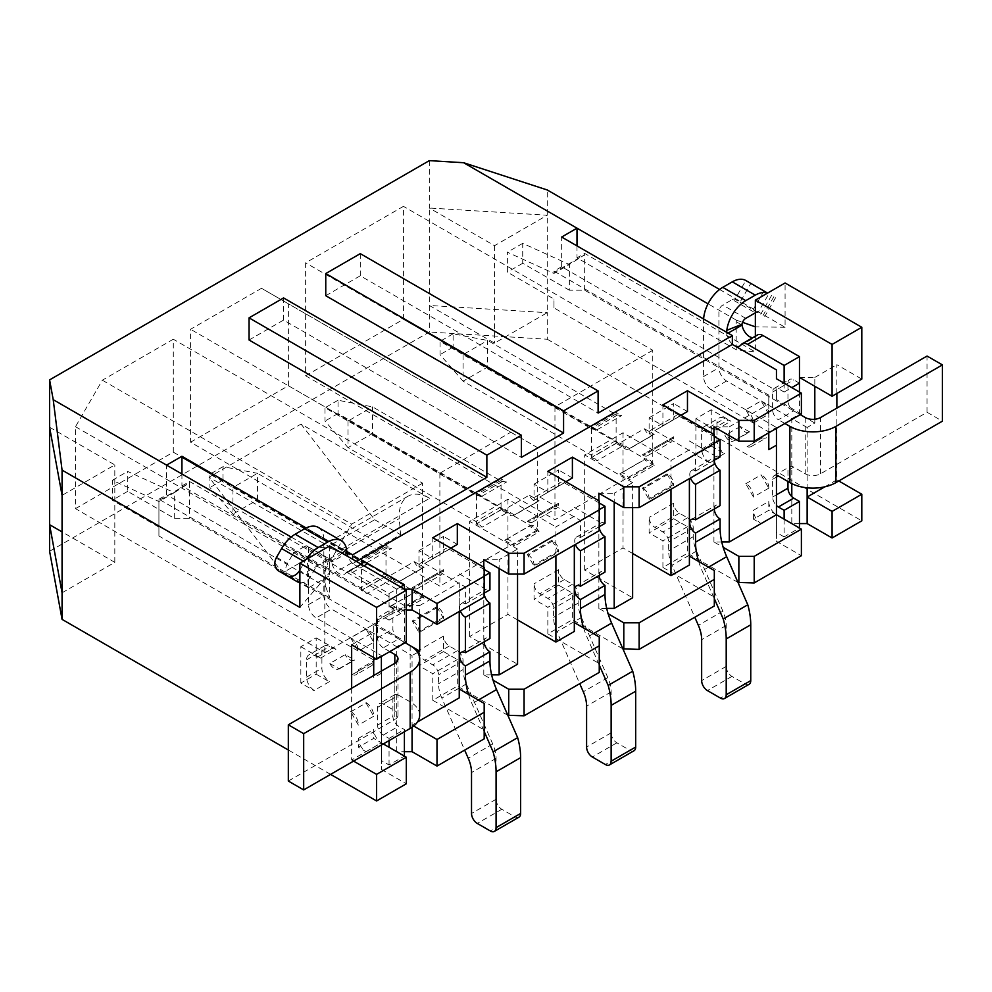 <?xml version="1.0" encoding="UTF-8"?>
<svg xmlns="http://www.w3.org/2000/svg" width="992" height="992" viewBox="0 0 992 992"><rect width="100%" height="100%" fill="white"/><g stroke="black" fill="none" stroke-linecap="round" stroke-linejoin="round"><path stroke-width="0.74" stroke-dasharray="4.96 3.72" d="M351.652 644.837L373.711 632.102L373.711 623.236L406.311 642.06M381.387 671.088L381.387 769.395L381.387 760.542L389.05 764.968L404.401 756.115L396.726 751.688L404.401 751.688M381.387 673.283L373.711 677.722L373.711 675.515M373.711 657.56L373.711 632.102M351.652 688.25L351.652 759.984L381.387 742.822L373.711 738.395L358.372 747.249L358.372 738.395A10.85 6.262 -120 0 0 366.036 751.688L358.372 747.249M375.819 658.787L381.387 655.576L381.387 760.542M329.604 545.96L329.604 572.644L325.76 557.033L325.76 586.706L308.512 576.736L308.512 604.636A10.85 6.262 -120 0 0 316.175 617.929L381.387 655.576L381.387 656.456M381.387 769.395L406.311 783.792M330.572 774.38L288.325 750.002M49.6 551.267L429.325 332.035L429.325 305.462L547.274 312.666L547.274 339.239L429.325 332.035M547.274 339.239L861.8 520.825M799.465 523.59L791.802 523.59L791.802 496.645M784.126 519.163L784.126 536.883L799.465 528.017L791.802 523.59M784.126 536.883L776.451 532.444L776.451 541.31L801.387 555.706M737.986 582.428L687.468 553.263L662.916 567.436L714.314 597.11L714.314 605.976M622.914 648.867L572.396 619.702L547.844 633.876L599.242 663.549L599.242 672.402M507.842 715.294L457.324 686.129L432.785 700.302L484.183 729.976L484.183 738.842M761.112 523.59L776.451 514.736L768.788 510.31L753.436 519.163L761.112 523.59A10.85 6.262 60 0 1 753.436 510.31L768.788 501.444L768.788 510.31M429.66 498.319L301.035 424.055L208.99 477.202L337.602 551.465A43.14 24.899 -120 0 0 316.039 549.332A43.14 24.899 -120 0 0 307.185 571.702L399.243 518.556A43.14 24.899 60 0 1 408.096 496.186A43.14 24.899 60 0 1 429.66 498.319L337.602 551.465M412.064 727.235L412.064 655.576L396.726 646.71L404.401 642.283L189.596 518.27L174.257 518.27L127.658 491.362L127.658 471.436L174.307 492.64L158.918 501.518L158.918 535.99L373.711 660.002L373.711 623.236M396.726 751.688L396.726 646.71L331.514 609.063L316.175 617.929M459.246 611.506L459.246 582.713L419.74 605.529L419.74 614.383M417.644 652.352L412.064 655.576M413.676 726.032L412.064 725.115L417.446 722.002M383.309 743.938L381.387 742.822A10.85 6.262 -120 0 1 373.711 729.542L373.711 738.395M351.652 759.984L353.586 761.1M459.246 582.713L459.246 697.872M406.311 609.956L396.726 609.956L396.726 589.136L404.401 589.136L404.401 611.283L398.648 607.96A8.134 4.7 60 0 0 396.726 607.228A8.134 4.7 60 0 0 394.58 607.55L379.229 616.416A8.134 4.7 60 0 1 383.296 616.813L389.05 620.136L389.05 593.563L352.482 572.446A10.85 6.262 -120 0 0 347.051 571.913A10.85 6.262 -120 0 0 345.836 573.041A10.85 6.262 60 0 1 344.621 574.17A10.85 6.262 60 0 1 336.908 571.913A10.85 6.262 60 0 1 331.65 562.03L325.76 558.632M181.933 473.99L181.933 485.944L396.726 609.956M181.933 485.944L189.596 481.517L404.401 605.529L419.74 605.529M459.246 573.86L484.183 588.256L484.183 597.11M356.45 561.46L352.619 563.667L352.619 559.24M396.726 589.136L352.619 563.667M346.927 551.527L306.106 527.967M249.054 340.008L283.576 320.081L521.383 457.374M325.76 295.715L360.282 275.788L598.102 413.081M824.774 486.836L836.864 479.855L836.864 408.109M838.786 480.971L836.864 479.855M799.465 377.431L814.816 377.431L814.816 386.285M814.816 419.256L814.816 423.051L807.141 427.478L807.141 487.828M836.864 393.489L836.864 364.696L861.8 379.093M814.816 377.431L836.864 364.696M721.754 541.967L713.93 541.967L723.193 547.324M768.788 432.797L768.788 404.004L729.281 426.82L729.281 435.674M768.788 404.004L768.788 395.151L553.982 271.138L561.658 266.712L776.451 390.724L776.451 399.578L801.387 413.974M713.93 426.82L729.281 426.82M491.623 674.845L483.798 674.845L493.061 680.19M574.318 545.067L574.318 631.433M517.551 619.926L507.954 614.383L469.6 636.529L517.551 664.206M574.318 516.286L555.904 526.913L555.904 555.694M517.551 574.083L517.551 549.06L499.137 559.686L499.137 568.54M483.798 559.686L499.137 559.686M517.551 549.06L469.6 521.37L507.954 499.224L555.904 526.913M574.318 507.42L599.242 521.817L599.242 530.67M689.39 478.64L689.39 565.006M632.623 553.486L623.026 547.956L584.672 570.09L632.623 597.779M606.695 608.406L598.87 608.406L608.133 613.75M689.39 449.847L670.976 460.474L670.976 489.267M632.623 507.644L632.623 482.62L614.209 493.247L614.209 502.113M689.39 440.994L714.314 455.378L714.314 464.244M598.87 493.247L614.209 493.247M632.623 482.62L584.672 454.944L623.026 432.797L670.976 460.474M429.325 160.63L429.325 208.022L494.537 245.669L547.274 215.227L429.325 208.022L429.325 305.462L494.537 343.108L547.274 312.666L547.274 189.98M719.609 289.478L785.081 327.273L785.081 282.98M305.635 375.77L403.434 319.3L403.434 206.361L305.635 262.83L305.635 375.77L554.95 519.721L652.761 463.252L652.761 350.3L403.434 206.361M75.491 508.648L173.302 452.178L173.302 339.227L102.337 380.196L75.491 426.709L75.491 508.648L324.806 652.587L422.617 596.118L422.617 483.178L173.302 339.227M190.563 442.209L288.374 385.739L288.374 303.8L261.516 288.3L190.563 329.27L190.563 442.209L439.878 586.148L537.689 529.678L537.689 447.739L288.374 303.8M288.374 385.739L537.689 529.678M261.516 288.3L510.83 432.239L439.878 473.209L190.563 329.27M439.878 473.209L439.878 586.148M510.83 432.239L537.689 447.739M506.552 513.038L501.059 509.863L501.059 478.851L506.552 482.025L502.411 481.43A8.134 4.7 60 0 1 501.059 481.033A8.134 4.7 60 0 1 500.402 480.698L372.558 406.881L338.036 400.247L338.036 413.528L500.402 507.272A8.134 4.7 60 0 1 501.059 507.693A8.134 4.7 60 0 1 502.411 508.859L506.552 513.038L482 527.211L477.871 523.032A8.134 4.7 -120 0 0 476.507 521.866L476.507 524.036L482 527.211M476.507 493.024L476.507 495.194A8.134 4.7 -120 0 0 477.871 495.603L482 496.198L476.507 493.024L501.059 478.851M476.507 495.194L476.507 521.866A8.134 4.7 -120 0 0 475.85 521.445L348.018 447.628L372.558 433.454L372.558 406.881L348.018 421.054L475.85 494.872A8.134 4.7 -120 0 0 476.507 495.194M501.059 509.863L476.507 524.036M173.302 452.178L181.933 457.151M210.701 473.767L422.617 596.118M422.617 483.178L351.652 524.148L102.337 380.196M75.491 426.709L324.806 570.648L324.806 652.587M324.806 570.648L351.652 524.148M391.48 579.464L385.987 576.29L385.987 545.29L391.48 548.464L387.351 547.869A8.134 4.7 60 0 1 385.987 547.46A8.134 4.7 60 0 1 385.33 547.125L257.486 473.32L232.946 487.494L360.79 561.298A8.134 4.7 -120 0 0 361.435 561.633L361.435 590.463L366.941 593.638L362.799 589.459A8.134 4.7 -120 0 0 361.435 588.293A8.134 4.7 -120 0 0 360.79 587.872L232.946 514.067L209.932 487.494L209.932 474.201L232.946 487.494L232.946 514.067L257.486 499.894L385.33 573.698A8.134 4.7 60 0 1 385.987 574.12A8.134 4.7 60 0 1 387.351 575.286L391.48 579.464L366.941 593.638M361.435 559.463L361.435 561.633A8.134 4.7 -120 0 0 362.799 562.042L366.941 562.638L361.435 559.463L385.987 545.29M385.987 576.29L361.435 590.463M403.434 319.3L652.761 463.252M652.761 350.3L554.95 406.77L305.635 262.83M554.95 406.77L554.95 519.721M621.624 446.598L616.119 443.424L616.119 412.424L621.624 415.598L617.483 415.003A8.134 4.7 60 0 1 616.119 414.594A8.134 4.7 60 0 1 615.474 414.259L487.63 340.454L453.108 333.808L453.108 347.101L615.474 440.832A8.134 4.7 60 0 1 616.119 441.254A8.134 4.7 60 0 1 617.483 442.42L621.624 446.598L597.072 460.772L592.943 456.593A8.134 4.7 -120 0 0 591.579 455.427L591.579 457.597L597.072 460.772M591.579 426.597L591.579 428.767A8.134 4.7 -120 0 0 592.943 429.176L597.072 429.772L591.579 426.597L616.119 412.424M591.579 428.767L591.579 455.427A8.134 4.7 -120 0 0 590.922 455.006L463.078 381.201L487.63 367.028L487.63 340.454L463.078 354.628L590.922 428.432A8.134 4.7 -120 0 0 591.579 428.767M616.119 443.424L591.579 457.597M301.035 424.055L374.691 519.734L282.633 572.88L208.99 477.202M307.185 571.702L308.512 587.81L400.557 534.663L399.243 518.556M308.512 587.81L282.633 572.88M374.691 519.734L400.557 534.663M785.081 327.273L755.358 326.839M325.76 586.706L329.604 597.779L329.604 572.644L299.882 607.402M534.043 484.17L558.595 469.997L558.595 486.167L534.043 500.34L534.043 484.17L547.844 492.144L547.844 471.324M547.844 492.144L565.874 481.74M634 750.758A8.134 4.7 -120 0 1 629.932 750.361L616.888 742.822A8.134 4.7 -120 0 1 611.134 732.865L611.134 691.945A27.119 15.661 60 0 0 607.836 677.61L581.461 617.483A27.119 15.661 -120 0 1 578.15 603.148L578.15 594.233A8.134 4.7 60 0 0 572.396 584.263L564.349 579.613A8.134 4.7 -120 0 1 558.595 569.656L558.595 585.156L572.396 593.129L572.396 619.702M572.396 593.129L547.844 607.302L534.043 599.329L534.043 583.829A8.134 4.7 60 0 0 539.797 593.786L547.844 598.436A8.134 4.7 -120 0 1 553.598 608.406L553.598 617.322A27.119 15.661 60 0 0 556.909 631.656L579.725 683.674M547.844 633.876L547.844 607.302M558.595 585.156L534.043 599.329M572.396 477.97L558.595 469.997M418.971 550.61L443.523 536.436L443.523 552.594L418.971 566.767L418.971 550.61L432.785 558.583L432.785 537.763M432.785 558.583L450.814 548.167M518.928 817.197A8.134 4.7 -120 0 1 514.86 816.788L501.828 809.261A8.134 4.7 -120 0 1 496.074 799.292L496.074 758.384A27.119 15.661 60 0 0 492.764 744.037L466.389 683.922A27.119 15.661 -120 0 1 463.078 669.575L463.078 660.672A8.134 4.7 60 0 0 457.324 650.702L449.277 646.052A8.134 4.7 -120 0 1 443.523 636.083L443.523 651.583L457.324 659.556L457.324 686.129M457.324 659.556L432.785 673.729L418.971 665.756L418.971 650.256A8.134 4.7 60 0 0 424.725 660.226L432.785 664.876A8.134 4.7 -120 0 1 438.538 674.845L438.538 683.748A27.119 15.661 60 0 0 441.837 698.095L464.653 750.113M432.785 700.302L432.785 673.729M443.523 651.583L418.971 665.756M457.324 544.41L443.523 536.436M649.115 417.731L673.655 403.558L673.655 419.728L649.115 433.901L649.115 417.731L662.916 425.704L662.916 404.897M662.916 425.704L680.946 415.301M749.072 684.319A8.134 4.7 -120 0 1 745.004 683.922L731.96 676.395A8.134 4.7 -120 0 1 726.206 666.426L726.206 625.518A27.119 15.661 60 0 0 722.895 611.171L696.533 551.056A27.119 15.661 -120 0 1 693.222 536.709L693.222 527.794A8.134 4.7 60 0 0 687.468 517.836L679.408 513.186A8.134 4.7 -120 0 1 673.655 503.217L673.655 518.717L687.468 526.69L687.468 553.263M687.468 526.69L662.916 540.863L649.115 532.89L649.115 517.39A8.134 4.7 60 0 0 654.869 527.36L662.916 532.01A8.134 4.7 -120 0 1 668.67 541.967L668.67 550.882A27.119 15.661 60 0 0 671.981 565.217L694.797 617.235M662.916 567.436L662.916 540.863M673.655 518.717L649.115 532.89M687.468 411.531L673.655 403.558M714.314 570.536L714.314 597.11M713.93 541.967L713.93 434.347M714.314 434.57L714.314 455.378M484.183 567.436L484.183 588.256M484.183 703.402L484.183 729.976M483.798 674.845L483.798 567.213M599.242 500.997L599.242 521.817M598.87 608.406L598.87 500.774M599.242 636.976L599.242 663.549M291.14 537.032L325.76 557.033M736.349 320.168L708.028 303.825M736.448 320.168L742.524 322.313M623.026 432.797L623.026 547.956M584.672 570.09L584.672 454.944M507.954 499.224L507.954 614.383M469.6 636.529L469.6 521.37M360.282 275.788L360.282 253.642M283.576 320.081L283.576 297.935M807.141 427.478L791.802 418.624L799.465 414.197L584.672 290.185L569.334 290.185L569.371 264.542L553.982 273.432L507.383 252.204L507.383 272.13L553.982 299.038L553.982 307.892L768.788 431.904L776.451 427.478L776.451 532.444M791.802 483.65L791.802 418.624L726.59 380.978A10.85 6.262 60 0 1 718.915 367.685L718.915 339.785L576.997 257.846L584.672 253.419L755.358 351.962L736.176 349.754L718.915 339.785L718.915 311.711A5.419 3.137 120 0 1 719.138 310.099A5.419 3.137 120 0 1 722.759 305.065L732.282 299.572L755.284 312.864M726.59 380.978L711.252 389.831L776.451 427.478L776.451 428.37M768.788 501.444A10.85 6.262 60 0 0 776.451 514.736L776.451 541.31M553.982 271.138L553.982 272.465L584.672 254.746L584.672 253.419M576.997 245.892L576.997 257.846M561.658 266.712L561.658 237.038M768.788 395.151L768.788 449.624M553.982 307.892L553.982 299.038M814.816 423.051L799.465 414.197L799.465 392.051M755.358 336.176L755.358 351.962M569.334 290.185L522.722 263.277L522.722 243.35L569.371 264.542L584.672 254.746L584.672 290.185M329.604 597.779L158.918 499.224L158.918 500.563L189.596 482.844L189.596 481.517M158.918 499.224L166.582 494.797L166.582 465.124M307.384 546.183A5.419 3.137 120 0 0 304.668 546.456L327.682 559.736A5.419 3.137 -60 0 1 330.398 559.463L307.384 546.183A5.419 3.137 120 0 1 308.276 547.299A5.419 3.137 120 0 1 308.512 548.663L308.512 576.736L166.582 494.797M410.242 645.668L404.401 642.283L404.401 605.529M174.257 518.27L174.307 492.64L189.596 482.844L189.596 518.27M158.918 535.99L158.918 500.563L158.918 501.518L112.307 480.302L112.307 500.228L158.918 527.136M373.711 677.722L373.711 660.002M494.537 245.669L494.537 343.108M49.6 427.254L114.812 464.901L62.062 495.355M62.062 592.794L114.812 562.34L62.062 531.898M114.812 562.34L114.812 464.901M776.451 399.578L776.451 390.724M112.307 480.302L127.658 471.436M127.658 491.362L112.307 500.228M522.722 263.277L507.383 272.13M522.722 243.35L507.383 252.204M389.05 740.615L389.05 738.395L383.296 735.072A8.134 4.7 60 0 1 381.387 733.596A8.134 4.7 60 0 1 377.543 725.115L377.543 707.395A8.134 4.7 60 0 1 379.229 703.663A8.134 4.7 60 0 1 381.387 703.34A8.134 4.7 60 0 1 383.296 704.072L394.816 710.718L394.816 663.326L394.816 719.572A10.85 6.262 -0 0 0 397.99 715.145A10.85 6.262 -0 0 0 394.816 710.718M404.401 731.761L404.401 729.542L398.648 726.218A8.134 4.7 60 0 1 396.726 724.73A8.134 4.7 60 0 1 392.894 716.249L392.894 698.529A8.134 4.7 60 0 1 394.58 694.809A8.134 4.7 60 0 1 396.726 694.487A8.134 4.7 60 0 1 398.648 695.218L383.296 704.072M352.668 563.431A10.85 6.262 60 0 1 347.894 556.512M318.234 527.384A27.119 15.661 -60 0 1 323.851 539.809L323.851 595.783A10.85 6.262 -120 0 0 331.514 609.063M389.819 651.583L383.296 647.826L398.648 638.96A8.134 4.7 60 0 1 392.894 629.002L392.894 611.283A8.134 4.7 60 0 1 393.774 608.245A8.134 4.7 60 0 1 394.58 607.55M358.372 738.395L373.711 729.542M805.231 417.52L805.231 473.767L793.712 467.12A8.134 4.7 -120 0 0 791.802 466.389A8.134 4.7 -120 0 0 789.644 466.724A8.134 4.7 -120 0 0 787.958 470.444L787.958 481.517M776.451 475.255A8.134 4.7 -120 0 0 774.306 475.577A8.134 4.7 -120 0 0 772.619 479.297L772.619 497.017A8.134 4.7 -120 0 0 776.451 505.498M753.436 519.163L753.436 510.31M597.072 429.772L621.624 415.598M366.941 562.638L391.48 548.464M482 496.198L506.552 482.025M599.242 502.994L564.349 482.844A8.134 4.7 -120 0 0 560.269 482.434A8.134 4.7 -120 0 0 558.595 486.167M534.043 500.34A8.134 4.7 60 0 1 535.73 496.608A8.134 4.7 60 0 1 539.797 497.017L580.456 520.49L580.456 537.54A8.134 4.7 -120 0 0 576.389 537.131A8.134 4.7 -120 0 0 574.703 540.863A8.134 4.7 -120 0 0 575.397 544.447M583.581 627.924A54.25 31.322 -120 0 0 587.066 637.286L599.242 665.049M484.183 569.433L449.277 549.283A8.134 4.7 -120 0 0 445.21 548.874A8.134 4.7 -120 0 0 443.523 552.594M418.971 566.767A8.134 4.7 60 0 1 420.658 563.047A8.134 4.7 60 0 1 424.725 563.444L465.384 586.929L465.384 603.979A8.134 4.7 -120 0 0 461.317 603.57A8.134 4.7 -120 0 0 459.631 607.29A8.134 4.7 -120 0 0 460.325 610.874M468.509 694.363A54.25 31.322 -120 0 0 471.994 703.725L484.183 731.488M714.314 436.554L679.408 416.404A8.134 4.7 -120 0 0 675.341 416.008A8.134 4.7 -120 0 0 673.655 419.728M649.115 433.901A8.134 4.7 60 0 1 650.802 430.181A8.134 4.7 60 0 1 654.869 430.578L695.528 454.051L695.528 471.101A8.134 4.7 -120 0 0 691.461 470.704A8.134 4.7 -120 0 0 689.775 474.424A8.134 4.7 -120 0 0 690.469 478.008M698.653 561.497A54.25 31.322 -120 0 0 702.138 570.846L714.314 598.622M558.595 569.656L534.043 583.829M443.523 636.083L418.971 650.256M673.655 503.217L649.115 517.39M784.126 383.185L784.126 392.051L778.373 388.728A8.134 4.7 -120 0 0 776.451 387.996A8.134 4.7 -120 0 0 774.306 388.318A8.134 4.7 -120 0 0 773.5 389.013A8.134 4.7 -120 0 0 772.619 392.051L772.619 409.77A8.134 4.7 -120 0 0 778.373 419.728L793.712 410.874L800.234 414.631M711.252 389.831A10.85 6.262 60 0 1 703.576 376.551L703.576 320.577M726.69 332.258L726.714 333.932A10.85 6.262 -120 0 0 732.406 344.199M736.176 349.754L736.176 320.143M383.296 647.826A8.134 4.7 60 0 1 377.543 637.856L377.543 620.136A8.134 4.7 60 0 1 379.229 616.416M330.398 559.463A5.419 3.137 -60 0 1 331.477 561.298L331.65 562.03L344.546 554.578M398.648 638.96L405.17 642.729M419.69 715.145A32.55 18.786 180 0 0 410.155 701.865L398.648 695.218M389.05 764.968L389.05 747.249M389.05 620.136L404.401 611.283M389.05 593.563L400.557 586.917M362.402 563.047A10.85 6.262 -120 0 0 361.175 564.175A10.85 6.262 60 0 1 359.96 565.316A10.85 6.262 60 0 1 354.528 564.77M342.153 553.201L331.477 561.298M327.682 559.736L318.159 565.229L295.145 551.949L304.668 546.456M752.692 337.714A10.85 6.262 -120 0 0 755.024 337.218A10.85 6.262 -120 0 0 756.251 336.09A10.85 6.262 60 0 1 757.466 334.961M799.465 383.185L793.712 379.862A8.134 4.7 -120 0 0 789.644 379.465A8.134 4.7 -120 0 0 787.958 383.185L787.958 400.904A8.134 4.7 -120 0 0 793.712 410.874M784.895 423.497L778.373 419.728M389.05 738.395L404.401 729.542M288.325 781.051L394.816 719.572M295.145 551.949A5.419 3.137 120 0 0 292.442 554.813L281.592 548.551M299.882 582.664A10.85 8.854 -60 0 0 310.422 576.798L315.456 568.094A5.419 3.137 -60 0 1 318.159 565.229M484.183 576.067L465.384 586.929M728.103 333.126L726.714 333.932M784.126 392.051L791.79 387.612M805.231 473.767A10.85 6.262 0 0 0 820.57 473.767L927.061 412.288L927.061 356.041M305.982 559.587A27.119 15.661 120 0 0 304.606 561.832L292.442 554.813L287.407 563.518A10.85 8.854 -60 0 0 289.627 577.319M289.664 577.332L297.327 581.771M484.183 641.849A8.134 4.7 60 0 1 485.869 638.116A8.134 4.7 60 0 1 489.936 638.526M484.183 593.129L465.384 603.979M484.183 593.117A8.134 4.7 60 0 1 485.869 589.397A8.134 4.7 60 0 1 489.936 589.806M755.358 312.827A5.419 3.137 -60 0 1 758 312.592L768.85 293.806A27.119 15.661 120 0 0 767.473 293.148M750.857 283.414L745.835 280.513L734.985 299.311L740.007 302.213L750.857 283.414L767.597 293.074M463.078 354.628L463.078 381.201L440.064 354.628L440.064 341.335L463.078 354.628M257.486 499.894L257.486 473.32L222.977 466.674L222.977 479.967L257.486 499.894M348.018 421.054L348.018 447.628L325.004 421.054L325.004 407.774L348.018 421.054M714.314 508.97A8.134 4.7 60 0 1 716.001 505.25A8.134 4.7 60 0 1 720.068 505.647M695.528 471.101L714.314 460.251A8.134 4.7 60 0 1 716.001 456.531A8.134 4.7 60 0 1 720.068 456.928M580.456 537.54L599.242 526.69A8.134 4.7 60 0 1 600.929 522.958A8.134 4.7 60 0 1 604.996 523.367M599.242 575.41A8.134 4.7 60 0 1 600.929 571.69A8.134 4.7 60 0 1 604.996 572.086M599.242 509.64L580.456 520.49M714.314 443.201L695.528 454.051M299.882 570.016L304.606 561.832L303.354 561.112M758 312.592L740.007 302.213M734.985 299.311A5.419 3.137 120 0 0 732.282 299.572M927.061 412.288L942.4 421.154M453.108 347.101L440.064 354.628M453.108 333.808L440.064 341.335M222.977 466.674L209.932 474.201M222.977 479.967L209.932 487.494M338.036 413.528L325.004 421.054M338.036 400.247L325.004 407.774M673.655 436.778L642.394 454.832L673.655 436.778L673.655 437.894A8.134 4.7 60 0 1 671.968 441.614A8.134 4.7 60 0 1 667.901 441.204L666.946 440.659M642.394 454.832L643.362 455.378A8.134 4.7 -120 0 0 647.429 455.787A8.134 4.7 -120 0 0 649.115 452.067L649.115 450.951M436.802 606.744L443.523 618.376L418.971 632.549L412.263 620.918L436.802 606.744L437.77 607.302A8.134 4.7 60 0 1 443.523 617.26L443.523 618.376M418.971 632.549L418.971 631.433A8.134 4.7 -120 0 0 413.218 621.476L412.263 620.918M443.523 569.656L412.263 587.698L443.523 569.656L443.523 570.76A8.134 4.7 60 0 1 441.837 574.48A8.134 4.7 60 0 1 437.77 574.083L436.802 573.525M412.263 587.698L413.218 588.256A8.134 4.7 -120 0 0 417.285 588.653A8.134 4.7 -120 0 0 418.971 584.933L418.971 583.829M551.874 540.305L558.595 551.936L534.043 566.11L527.335 554.478L551.874 540.305L552.842 540.863A8.134 4.7 60 0 1 558.595 550.833L558.595 551.936M534.043 566.11L534.043 565.006A8.134 4.7 -120 0 0 528.29 555.036L527.335 554.478M558.595 503.217L527.335 521.259L558.595 503.217L558.595 504.32A8.134 4.7 60 0 1 556.909 508.053A8.134 4.7 60 0 1 552.842 507.644L551.874 507.086M527.335 521.259L528.29 521.817A8.134 4.7 -120 0 0 532.357 522.226A8.134 4.7 -120 0 0 534.043 518.494L534.043 517.39M504.767 540.355L514.6 546.022A8.134 4.7 60 0 1 513.658 544.583A8.134 4.7 -120 0 0 509.528 540.194A8.134 4.7 -120 0 0 505.461 539.784A8.134 4.7 -120 0 0 504.767 540.355L529.319 526.182A8.134 4.7 60 0 1 530.013 525.611A8.134 4.7 60 0 1 534.08 526.02A8.134 4.7 60 0 1 538.197 530.41A8.134 4.7 -120 0 0 539.14 531.848L514.6 546.022M539.14 531.848L529.319 526.182M529.319 495.169L539.14 500.848A8.134 4.7 -120 0 0 538.259 501.171A8.134 4.7 -120 0 0 538.197 501.208A8.134 4.7 60 0 1 538.148 501.233A8.134 4.7 60 0 1 529.319 495.169L504.767 509.342A8.134 4.7 -120 0 0 513.596 515.406A8.134 4.7 -120 0 0 513.658 515.381A8.134 4.7 60 0 1 513.707 515.344A8.134 4.7 60 0 1 514.6 515.022L539.14 500.848M514.6 515.022L504.767 509.342M389.707 606.782L399.528 612.461A8.134 4.7 60 0 1 398.586 611.01A8.134 4.7 -120 0 0 394.469 606.62A8.134 4.7 -120 0 0 390.389 606.224A8.134 4.7 -120 0 0 389.707 606.782L414.247 592.608A8.134 4.7 60 0 1 414.941 592.05A8.134 4.7 60 0 1 419.008 592.447A8.134 4.7 60 0 1 423.138 596.837A8.134 4.7 -120 0 0 424.08 598.288L399.528 612.461M424.08 598.288L414.247 592.608M399.528 581.461L389.707 575.782A8.134 4.7 -120 0 0 398.536 581.845A8.134 4.7 -120 0 0 398.586 581.808A8.134 4.7 60 0 1 398.635 581.783A8.134 4.7 60 0 1 399.528 581.461L424.08 567.288A8.134 4.7 -120 0 0 423.187 567.61A8.134 4.7 -120 0 0 423.138 567.635A8.134 4.7 60 0 1 423.076 567.672A8.134 4.7 60 0 1 414.247 561.608L389.707 575.782M414.247 561.608L424.08 567.288M654.212 465.422L644.391 459.742A8.134 4.7 60 0 1 645.085 459.172A8.134 4.7 60 0 1 649.152 459.581A8.134 4.7 60 0 1 653.269 463.971A8.134 4.7 -120 0 0 654.212 465.422L629.672 479.595A8.134 4.7 60 0 1 628.73 478.144A8.134 4.7 -120 0 0 624.6 473.754A8.134 4.7 -120 0 0 620.533 473.345A8.134 4.7 -120 0 0 619.839 473.916L644.391 459.742M619.839 473.916L629.672 479.595M629.672 448.582L619.839 442.916A8.134 4.7 -120 0 0 628.668 448.979A8.134 4.7 -120 0 0 628.73 448.942A8.134 4.7 60 0 1 628.779 448.917A8.134 4.7 60 0 1 629.672 448.582L654.212 434.409A8.134 4.7 -120 0 0 653.331 434.744A8.134 4.7 -120 0 0 653.269 434.769A8.134 4.7 60 0 1 653.22 434.806A8.134 4.7 60 0 1 644.391 428.742L619.839 442.916M644.391 428.742L654.212 434.409M762.414 437.807L747.075 446.66L762.414 437.807A10.85 6.262 -120 0 0 766.531 437.72A10.85 6.262 -120 0 0 768.688 434.062M747.075 446.66A10.85 6.262 -120 0 0 751.192 446.574A10.85 6.262 -120 0 0 753.35 442.916M753.436 442.978L753.436 441.614L768.788 432.748L768.788 434.124M749.692 431.954L740.255 426.51A8.134 4.7 -120 0 0 748.799 432.14A12.264 7.08 60 0 1 749.692 431.954L734.353 440.82L724.916 435.376A8.134 4.7 -120 0 0 733.46 440.994L748.799 432.14M740.255 426.51L724.916 435.376M733.46 440.994A12.264 7.08 60 0 1 734.353 440.82M351.999 674.758L373.711 662.222L351.999 674.758A10.85 6.262 60 0 0 356.128 674.672A10.85 6.262 60 0 0 358.273 671.001M373.624 662.148A10.85 6.262 60 0 1 371.467 665.806A10.85 6.262 60 0 1 367.338 665.892M358.372 671.076L358.372 669.699L373.711 660.846L373.711 662.222M329.852 663.462L339.276 668.906A12.264 7.08 -120 0 0 338.384 669.092A8.134 4.7 60 0 1 329.852 663.462L345.191 654.608L354.615 660.052A12.264 7.08 -120 0 0 353.722 660.226A8.134 4.7 60 0 1 345.191 654.608M339.276 668.906L354.615 660.052M338.384 669.092L353.722 660.226M366.036 629.002L373.711 642.283L358.372 651.149L350.697 637.856L366.036 629.002A10.85 6.262 60 0 1 373.711 642.283M350.697 637.856A10.85 6.262 60 0 1 358.372 651.149M365.961 702.832L373.637 716.112M350.697 711.822L366.036 702.968M358.298 724.978L350.622 711.686M373.711 716.249L358.372 725.115M366.036 702.609A10.85 6.262 60 0 1 373.711 716.075M350.697 711.462A10.85 6.262 60 0 1 358.372 724.929M300.836 683.029L300.836 646.71L316.175 637.856L316.175 674.176L300.836 683.029L314.228 690.767M300.836 646.71L320.577 658.118L314.228 655.464A10.85 6.262 -120 0 0 308.81 654.931A10.85 6.262 -120 0 0 306.565 659.891L306.565 677.127A10.85 6.262 -120 0 0 314.228 690.407L329.58 681.554A10.85 6.262 -120 0 1 321.904 668.261L321.904 651.037A10.85 6.262 -120 0 1 324.148 646.065L308.81 654.931M316.175 674.176L329.58 681.913M320.577 658.118L335.928 649.264L329.58 646.61A10.85 6.262 -120 0 0 324.148 646.065M335.928 649.264L316.175 637.856M317.279 657.225L332.63 648.371M753.436 423.051L745.773 409.77L761.112 400.904L768.788 414.197L753.436 423.051A10.85 6.262 -120 0 0 745.773 409.77M768.788 414.197A10.85 6.262 -120 0 0 761.112 400.904M753.362 496.88L745.686 483.6M768.788 488.163L753.436 497.017M761.038 474.734L768.701 488.027M745.773 483.724L761.112 474.87M753.436 496.831A10.85 6.262 -120 0 0 745.773 483.377M768.788 487.977A10.85 6.262 -120 0 0 761.112 474.511M711.252 409.77L711.252 446.078L695.9 454.944L695.9 418.624L711.252 409.77L730.992 421.166L724.644 418.512A10.85 6.262 60 0 0 719.225 417.979A10.85 6.262 60 0 0 716.968 422.939L716.968 440.175A10.85 6.262 60 0 0 724.644 453.456L709.305 462.322A10.85 6.262 60 0 1 701.629 449.029L701.629 431.805A10.85 6.262 60 0 1 703.874 426.833A10.85 6.262 60 0 1 709.305 427.378L715.654 430.02L730.992 421.166M711.252 446.078L724.644 453.815M695.9 418.624L715.654 430.02M709.305 462.681L695.9 454.944M712.355 429.139L727.694 420.273M666.946 473.878L673.655 485.497L649.115 499.67L642.394 488.052L666.946 473.878L667.901 474.424A8.134 4.7 60 0 1 673.655 484.394L673.655 485.497M649.115 499.67L649.115 498.567A8.134 4.7 -120 0 0 643.362 488.597L642.394 488.052M366.036 751.688L381.387 742.822M308.512 604.636L323.851 595.783M410.155 645.606L410.155 672.192M377.543 707.395L392.894 698.529M377.543 637.856L392.894 629.002M377.543 620.136L392.894 611.283M383.296 616.813L398.648 607.96M352.482 572.446L363.977 565.8M345.836 573.041L361.175 564.175M736.176 321.681L742.066 325.078M708.499 567.176L702.138 570.846M679.408 513.186L654.869 527.36M687.468 517.836L662.916 532.01M693.222 527.794L668.67 541.967M693.222 536.709L668.67 550.882M696.533 551.056L671.981 565.217M722.895 611.171L698.356 625.344M593.427 633.615L587.066 637.286M564.349 579.613L539.797 593.786M572.396 584.263L547.844 598.436M578.15 594.233L553.598 608.406M578.15 603.148L553.598 617.322M581.461 617.483L556.909 631.656M607.836 677.61L583.284 691.784M478.355 700.042L471.994 703.725M449.277 646.052L424.725 660.226M457.324 650.702L432.785 664.876M463.078 660.672L438.538 674.845M463.078 669.575L438.538 683.748M466.389 683.922L441.837 698.095M492.764 744.037L468.212 758.21M496.074 758.384L471.522 772.557M496.074 799.292L471.522 813.465M501.828 809.261L477.276 823.434M514.86 816.788L490.321 830.961M629.932 750.361L605.38 764.534M616.888 742.822L592.348 756.995M611.134 732.865L586.594 747.038M611.134 691.945L586.594 706.118M745.004 683.922L720.452 698.095M731.96 676.395L707.408 690.568M726.206 666.426L701.654 680.599M726.206 625.518L701.654 639.691M383.296 735.072L398.648 726.218M377.543 725.115L392.894 716.249M449.277 549.283L424.725 563.444M740.9 344.943L756.251 336.09M745.773 318.358L722.759 305.065M703.576 376.551L718.915 367.685M778.373 388.728L793.712 379.862M772.619 392.051L787.958 383.185M772.619 409.77L787.958 400.904M820.57 473.767L820.57 417.52M793.712 467.12L787.958 470.444M772.619 479.297L776.451 477.09M772.619 497.017L776.451 494.81M276.57 557.244L287.407 563.518M564.349 482.844L539.797 497.017M679.408 416.404L654.869 430.578M310.422 576.798L299.882 570.71M617.483 442.42L592.943 456.593M615.474 440.832L590.922 455.006M617.483 415.003L592.943 429.176M615.474 414.259L590.922 428.432M387.351 575.286L362.799 589.459M385.33 573.698L360.79 587.872M387.351 547.869L362.799 562.042M385.33 547.125L360.79 561.298M502.411 508.859L477.871 523.032M500.402 507.272L475.85 521.445M502.411 481.43L477.871 495.603M500.402 480.698L475.85 494.872M773.872 296.707L763.022 315.493M771.627 295.405L760.777 314.191M763.952 290.978L753.114 309.764M667.901 441.204L643.362 455.378M673.655 437.894L649.115 452.067M443.523 617.26L418.971 631.433M437.77 607.302L413.218 621.476M437.77 574.083L413.218 588.256M443.523 570.76L418.971 584.933M558.595 550.833L534.043 565.006M552.842 540.863L528.29 555.036M552.842 507.644L528.29 521.817M558.595 504.32L534.043 518.494M538.197 530.41L513.658 544.583M538.197 501.208L513.658 515.381M423.138 596.837L398.586 611.01M423.138 567.635L398.586 581.808M653.269 463.971L628.73 478.144M653.269 434.769L628.73 448.942M314.228 655.464L329.58 646.61M306.565 659.891L321.904 651.037M306.565 677.127L321.904 668.261M701.629 449.029L716.968 440.175M701.629 431.805L716.968 422.939M709.305 427.378L724.644 418.512M673.655 484.394L649.115 498.567M667.901 474.424L643.362 488.597M408.096 496.186L316.039 549.332M394.58 694.809L379.229 703.663M397.99 715.145L397.99 658.899M360.803 563.964L347.051 571.913M359.96 565.316L344.621 574.17M420.658 563.047L445.21 548.874M739.685 346.072L755.024 337.218M774.306 388.318L789.644 379.465M774.306 475.577L789.644 466.724M461.317 652.29L485.869 638.116M461.317 603.57L485.869 589.397M691.449 519.424L716.001 505.25M576.389 585.863L600.929 571.69M535.73 496.608L560.269 482.434M650.802 430.181L675.341 416.008M691.449 470.692L716.001 456.518M576.389 537.131L600.929 522.958M775.595 297.699L764.745 316.485M647.429 455.787L671.968 441.614M417.285 588.653L441.837 574.48M532.357 522.226L556.909 508.053M505.461 539.784L530.013 525.611M513.707 515.344L538.259 501.171M513.596 515.406L538.148 501.233M390.389 606.224L414.941 592.05M398.536 581.845L423.076 567.672M398.635 581.783L423.187 567.61M620.533 473.345L645.085 459.172M628.668 448.979L653.22 434.806M628.779 448.917L653.331 434.744M751.192 446.574L766.531 437.72M371.467 665.806L356.128 674.672M703.874 426.833L719.225 417.979"/><path stroke-width="1.49" d="M376.588 659.221L376.588 607.402L406.311 590.24L406.311 642.06L376.588 659.221L351.652 644.837L351.652 688.25M373.711 675.515L373.711 657.56M381.387 656.456L381.387 671.088M376.588 800.953L406.311 783.792L406.311 757.218L376.588 774.38L376.588 800.953L330.572 774.38M288.325 750.002L62.062 619.368L49.6 551.267L49.6 427.254L62.062 495.355L62.062 470.109L53.221 399.677L49.6 379.874L49.6 427.254M807.141 487.828L807.141 497.017L832.077 511.413L861.8 494.252L861.8 520.825L832.077 537.986L807.141 523.59L799.465 523.59M754.205 556.363L801.387 529.133L801.387 555.706L754.205 582.936L737.986 582.428L726.69 556.673A54.25 31.322 60 0 1 723.193 547.324L738.866 556.363L754.205 556.363L754.205 582.936M639.133 622.802L714.314 579.39L714.314 605.976L639.133 649.376L622.914 648.867L611.618 623.112A54.25 31.322 60 0 1 608.133 613.75L623.794 622.802L639.133 622.802L639.133 649.376M524.074 689.229L599.242 645.829L599.242 672.402L524.074 715.802L507.842 715.294L496.546 689.552A54.25 31.322 60 0 1 493.061 680.19L508.722 689.229L524.074 689.229L524.074 715.802M437.001 766.072L484.183 738.842L484.183 712.268L437.001 739.499L437.001 766.072L412.064 751.688L412.064 727.235M404.401 751.688L412.064 751.688M419.74 614.383L419.74 651.149L417.644 652.352M417.446 722.002L459.246 697.872L459.246 611.506M406.311 757.218L383.309 743.938M353.586 761.1L376.588 774.38M413.676 726.032L437.001 739.499M484.183 712.268L484.183 703.402L459.246 689.018M400.557 586.917L404.401 584.71L404.401 589.136L412.064 589.136L437.001 603.533L437.001 624.352L484.183 597.11L484.183 567.436L432.785 537.763L457.324 523.59L508.722 553.263L524.074 553.263L599.242 509.863L599.242 500.997L547.844 471.324L572.396 457.151L623.794 486.824L639.133 486.824L714.314 443.424L714.314 434.57L662.916 404.897L687.468 390.724L738.866 420.397L754.205 420.397L801.387 393.154L776.451 378.758L776.451 369.904L734.266 345.538A10.85 6.262 -120 0 0 739.685 346.072A10.85 6.262 -120 0 0 740.9 344.943A10.85 6.262 60 0 1 742.128 343.815A10.85 6.262 60 0 1 747.546 344.348L784.126 365.465L799.465 356.612L799.465 383.185L791.79 387.612M437.001 624.352L412.064 609.956L406.311 609.956M437.001 603.533L484.183 576.29M734.266 345.538L732.344 344.435L356.45 561.46M352.619 559.24L352.619 554.813L486.861 477.301L249.054 340.008L249.054 317.862L283.576 297.935L521.383 435.228L486.861 455.154L486.861 477.301M732.344 344.435L732.344 335.581L561.658 237.038L576.997 228.172L463.636 162.725L429.325 160.63L49.6 379.874M598.102 390.935L563.58 410.874L563.58 433.02L325.76 295.715L325.76 273.569L360.282 253.642L598.102 390.935L598.102 413.081L732.344 335.581M521.383 435.228L521.383 457.374L563.58 433.02M306.106 527.967L181.933 456.27L181.933 473.99M352.619 554.813L346.927 551.527M53.221 399.677L166.582 465.124L181.933 456.27M832.077 511.413L832.077 537.986M807.141 523.59L807.141 497.017L824.774 486.836M861.8 494.252L838.786 480.971M814.816 386.285L814.816 419.256M836.864 408.109L836.864 393.489M742.524 322.313L755.358 326.839L755.358 300.142L785.081 282.98L861.8 327.273L861.8 379.093L832.077 396.254L799.465 377.431L799.465 392.051M861.8 327.273L832.077 344.435L832.077 396.254M754.205 420.397L754.205 441.204L801.387 413.974L801.387 393.154M801.387 529.133L776.451 514.736L776.451 445.197L768.788 449.624L768.788 432.797M729.281 435.674L729.281 541.967L776.451 514.736M729.281 541.967L721.754 541.967M754.205 441.204L738.866 441.204L713.93 426.82L713.93 434.347M524.074 553.263L524.074 574.083L599.242 530.67L599.242 509.863M599.242 645.829L599.242 636.976L574.318 622.579M555.904 555.694L555.904 642.06L574.318 631.433L574.318 545.067M555.904 642.06L517.551 619.926M499.137 568.54L499.137 674.845L517.551 664.206L517.551 574.083M499.137 674.845L491.623 674.845M524.074 574.083L508.722 574.083L483.798 559.686L483.798 567.213M639.133 486.824L639.133 507.644L714.314 464.244L714.314 443.424M714.314 579.39L714.314 570.536L689.39 556.14M670.976 489.267L670.976 575.633L689.39 565.006L689.39 478.64M670.976 575.633L632.623 553.486M614.209 502.113L614.209 608.406L632.623 597.779L632.623 507.644M614.209 608.406L606.695 608.406M639.133 507.644L623.794 507.644L598.87 493.247L598.87 500.774M463.636 162.725L547.274 189.98L719.609 289.478M62.062 619.368L62.062 592.794L49.6 524.694L62.062 531.898M376.588 607.402L299.882 563.121L299.882 607.402L62.062 470.109M62.062 495.355L62.062 592.794M181.933 457.151L210.701 473.767M755.358 300.142L832.077 344.435M299.882 563.121L329.604 545.96L406.311 590.24M565.874 481.74L572.396 477.97L572.396 457.151M450.814 548.167L457.324 544.41L457.324 523.59M680.946 415.301L687.468 411.531L687.468 390.724M738.866 582.936L738.866 556.363M738.866 441.204L738.866 420.397M508.722 574.083L508.722 553.263M508.722 715.802L508.722 689.229M623.794 507.644L623.794 486.824M623.794 649.376L623.794 622.802M166.582 465.124L291.14 537.032M708.028 303.825L576.997 228.172L576.997 245.892M563.58 410.874L325.76 273.569M486.861 455.154L249.054 317.862M787.958 481.517L787.958 488.163A8.134 4.7 -120 0 0 791.802 496.645L791.802 483.65M776.451 428.37L776.451 445.197M755.358 326.839L755.358 336.176M410.242 645.668L419.74 651.149M373.711 660.002L375.819 658.787M776.451 369.904L776.451 378.758M412.064 609.956L412.064 589.136M347.894 556.512A10.85 6.262 60 0 1 346.989 553.164L346.63 549.804L342.153 553.201M394.816 654.472A10.85 6.262 180 0 1 397.99 658.899A10.85 6.262 180 0 1 394.816 663.326L394.816 654.472L389.819 651.583M405.17 642.729L410.155 645.606A32.55 18.786 0 0 1 419.69 658.899A32.55 18.786 0 0 1 410.155 672.192L303.676 733.658L303.676 789.917L410.155 728.438L410.155 672.192L410.155 701.865M484.183 731.488L493.098 751.824A61.839 35.7 60 0 1 496.074 771.826L496.074 827.638A8.134 4.7 60 0 1 494.388 831.37A8.134 4.7 60 0 1 490.321 830.961L477.276 823.434A8.134 4.7 60 0 1 471.522 813.465L471.522 772.557A27.119 15.661 -120 0 0 468.212 758.21L464.653 750.113M599.242 665.049L608.17 685.398A61.839 35.7 60 0 1 611.134 705.386L611.134 761.211A8.134 4.7 60 0 1 609.448 764.931L634 750.758A8.134 4.7 -120 0 0 635.686 747.038L635.686 691.226A61.839 35.7 -120 0 0 632.722 671.224L622.914 648.867M494.388 831.37L518.928 817.197A8.134 4.7 -120 0 0 520.614 813.465L520.614 757.652A61.839 35.7 -120 0 0 517.65 737.651L507.842 715.294M714.314 598.622L723.242 618.958A61.839 35.7 60 0 1 726.206 638.96L726.206 694.772A8.134 4.7 60 0 1 724.52 698.492L749.072 684.319A8.134 4.7 -120 0 0 750.758 680.599L750.758 624.786A61.839 35.7 -120 0 0 747.782 604.785L737.986 582.428M609.448 764.931A8.134 4.7 60 0 1 605.38 764.534L592.348 756.995A8.134 4.7 60 0 1 586.594 747.038L586.594 706.118A27.119 15.661 -120 0 0 583.284 691.784L579.725 683.674M724.52 698.492A8.134 4.7 60 0 1 720.452 698.095L707.408 690.568A8.134 4.7 60 0 1 701.654 680.599L701.654 639.691A27.119 15.661 -120 0 0 698.356 625.344L694.797 617.235M389.05 747.249L389.05 740.615M299.882 570.71L299.572 570.536A10.85 8.854 120 0 1 286.477 575.509L278.814 571.07A10.85 8.854 120 0 1 276.57 557.244L281.592 548.551A27.119 15.661 -60 0 1 295.145 534.229L304.668 528.736A27.119 15.661 -60 0 1 318.234 527.384L341.248 540.677A27.119 15.661 120 0 0 327.682 542.016L318.159 547.522A27.119 15.661 120 0 0 305.982 559.587M404.401 584.71L367.821 563.592A10.85 6.262 -120 0 0 362.402 563.047L360.803 563.964M346.989 553.164L344.546 554.578M346.63 549.804A27.119 15.661 120 0 0 341.248 540.677M419.69 658.899L419.69 715.145A32.55 18.786 180 0 1 410.155 728.438M767.473 293.148A27.119 15.661 120 0 0 755.284 295.145L745.773 300.638A27.119 15.661 120 0 0 726.826 330.299L726.69 332.258M703.576 320.577A27.119 15.661 -60 0 1 722.759 287.358L732.282 281.852A27.119 15.661 -60 0 1 745.835 280.513L767.597 293.074M728.103 333.126L742.066 325.078A10.85 6.262 -120 0 0 752.692 337.714M742.128 343.815L757.466 334.961A10.85 6.262 60 0 1 762.898 335.494L799.465 356.612M800.234 414.631L805.231 417.52A10.85 6.262 180 0 0 820.57 417.52L927.061 356.041L942.4 364.895L835.909 426.374L835.909 482.62A32.55 18.786 180 0 1 789.892 482.62L789.892 426.374L784.895 423.497M791.802 496.645A8.134 4.7 -120 0 0 793.712 498.133L799.465 501.444L799.465 528.017M776.451 505.498A8.134 4.7 -120 0 0 778.373 506.986L784.126 510.31L799.465 501.444M784.126 510.31L784.126 519.163M776.451 477.09L778.373 475.974A8.134 4.7 -120 0 0 776.451 475.255M778.373 475.974L789.892 482.62M723.193 547.324A54.25 31.322 60 0 1 720.068 527.992L720.068 518.94L695.528 533.113L695.528 542.165A54.25 31.322 -120 0 0 698.653 561.497M747.782 604.785L723.242 618.958M608.133 613.75A54.25 31.322 60 0 1 604.996 594.431L604.996 585.379L580.456 599.552L580.456 608.604A54.25 31.322 -120 0 0 583.581 627.924M632.722 671.224L608.17 685.398M460.325 610.874A8.134 4.7 -120 0 0 465.384 617.26L465.384 652.699A8.134 4.7 -120 0 0 461.317 652.29A8.134 4.7 -120 0 0 459.631 656.022A8.134 4.7 -120 0 0 465.384 665.979L465.384 675.044A54.25 31.322 -120 0 0 468.509 694.363M493.061 680.19A54.25 31.322 60 0 1 489.936 660.87L489.936 651.806A8.134 4.7 60 0 1 484.183 641.849M517.65 737.651L493.098 751.824M404.401 756.115L404.401 731.761M394.816 663.326L288.325 724.805L288.325 781.051L303.676 789.917M484.183 593.129L489.936 589.806L489.936 572.756L484.183 569.433M489.936 572.756L484.183 576.067M742.066 325.078L741.979 324.285L726.826 330.299M741.979 324.285A5.419 3.137 -60 0 1 745.773 318.358L755.284 312.864A5.419 3.137 -60 0 1 755.358 312.827M784.126 365.465L784.126 383.185M789.892 426.374A32.55 18.786 0 0 0 835.909 426.374M720.068 518.94A8.134 4.7 60 0 1 714.314 508.97M714.314 460.474A8.134 4.7 60 0 0 720.068 470.22L720.068 505.647L695.528 519.82A8.134 4.7 -120 0 0 691.449 519.424A8.134 4.7 -120 0 0 689.775 523.144A8.134 4.7 -120 0 0 695.528 533.113M604.996 585.379A8.134 4.7 60 0 1 599.242 575.41M599.255 526.913A8.134 4.7 60 0 0 604.996 536.66L604.996 572.086L580.456 586.26A8.134 4.7 -120 0 0 576.389 585.863A8.134 4.7 -120 0 0 574.703 589.583A8.134 4.7 -120 0 0 580.456 599.552M489.936 651.806L465.384 665.979M288.325 724.805L303.676 733.658M286.477 575.509L297.327 581.771A10.85 8.854 -60 0 0 299.882 582.664M289.627 577.319A10.85 8.854 -60 0 0 289.664 577.332L278.814 571.07M465.384 617.26L489.936 603.086L489.936 638.526L465.384 652.699M489.936 603.086A8.134 4.7 60 0 1 484.183 593.34M714.314 460.251L720.068 456.928L720.068 439.878L714.314 436.554M835.909 482.62L942.4 421.154L942.4 364.895M690.469 478.008A8.134 4.7 -120 0 0 695.528 484.394L695.528 519.82M599.242 526.69L604.996 523.367L604.996 506.317L599.242 502.994M575.397 544.447A8.134 4.7 -120 0 0 580.456 550.833L580.456 586.26M604.996 506.317L599.242 509.64M720.068 439.878L714.314 443.201M720.068 470.22L695.528 484.394M604.996 536.66L580.456 550.833M363.977 565.8L367.821 563.592M745.773 300.638L722.759 287.358M304.668 528.736L327.682 542.016M726.69 556.673L708.499 567.176M720.068 527.992L695.528 542.165M611.618 623.112L593.427 633.615M604.996 594.431L580.456 608.604M496.546 689.552L478.355 700.042M489.936 660.87L465.384 675.044M520.614 813.465L496.074 827.638M520.614 757.652L496.074 771.826M635.686 691.226L611.134 705.386M635.686 747.038L611.134 761.211M750.758 624.786L726.206 638.96M750.758 680.599L726.206 694.772M755.284 295.145L732.282 281.852M295.145 534.229L318.159 547.522M747.546 344.348L762.898 335.494M778.373 506.986L793.712 498.133M776.451 494.81L787.958 488.163M281.592 548.551L303.354 561.112"/></g></svg>
